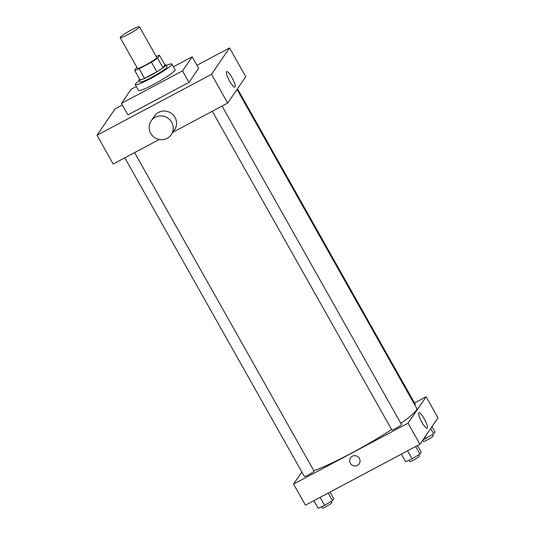 <?xml version="1.0" encoding="UTF-8"?>
<svg xmlns="http://www.w3.org/2000/svg" width="535" height="535" viewBox="0 0 535 535"><rect width="100%" height="100%" fill="white"/><g stroke="black" fill="none" stroke-linecap="round" stroke-linejoin="round"><path stroke-width="0.8" d="M128.3 34.38A11.068 1.204 150.6 0 1 120.161 37.617A11.068 1.204 150.6 0 1 129.209 31.13A11.068 1.204 150.6 0 1 139.441 26.75A11.068 1.204 150.6 0 1 128.3 34.38M139.441 26.75L156.722 57.419A11.068 1.204 150.6 0 1 145.573 65.049A11.068 1.204 150.6 0 1 137.441 68.279L120.161 37.617M159.504 55.339L164.9 64.922L162.961 67.758L157.557 58.175L159.504 55.339A15.074 1.638 150.6 0 0 156.173 56.443M162.961 67.758A15.074 1.638 150.6 0 1 156.829 71.797L144.524 78.344L139.12 68.761A15.074 1.638 150.6 0 1 134.66 70.359L136.606 67.524A15.074 1.638 150.6 0 1 136.893 67.31M139.12 68.761L151.432 62.214A15.074 1.638 150.6 0 0 157.557 58.175M144.524 78.344A15.074 1.638 150.6 0 1 140.063 79.942L134.66 70.359M156.829 71.797L151.432 62.214M139.555 79.04A15.495 1.685 -29.4 0 0 139.127 79.541A15.495 1.685 -29.4 0 0 138.986 80.036A15.495 1.685 -29.4 0 0 153.311 73.904A15.495 1.685 -29.4 0 0 165.977 64.829A15.495 1.685 -29.4 0 0 164.833 64.795M165.977 64.829L167.06 66.741A15.495 1.685 150.6 0 1 151.452 77.428A15.495 1.685 150.6 0 1 140.063 81.955L138.986 80.036M166.298 65.397A21.026 2.287 150.6 0 1 171.882 64.026A21.026 2.287 150.6 0 1 150.703 78.525A21.026 2.287 150.6 0 1 135.241 84.67A21.026 2.287 150.6 0 1 139.307 80.604M171.882 64.026L175.119 69.777A21.026 2.287 150.6 0 1 153.94 84.276A21.026 2.287 150.6 0 1 138.485 90.422L135.241 84.67M173.427 66.781L192.145 56.817L182.515 70.887L121.452 103.382L131.088 89.312L136.298 86.536M192.145 56.817L198.625 68.319L188.995 82.383L182.515 70.887M188.995 82.383L127.932 114.878L121.452 103.382M122.361 104.994L115.065 108.873L97.009 135.255L211.492 74.325L229.555 47.943L196.934 65.31M159.223 139.515L113.206 164.004L97.009 135.255M172.899 132.232L227.696 103.074L245.759 76.699L229.555 47.943M151.137 120.923L154.448 116.088A12.171 11.817 34.4 0 1 171.167 113.219A12.171 11.817 34.4 0 1 174.537 129.844L171.227 134.68A12.171 11.817 -145.6 0 0 167.856 118.054A12.171 11.817 -145.6 0 0 151.137 120.923A12.171 11.817 -145.6 0 0 150.689 133.389A12.171 11.817 -145.6 0 0 171.227 134.68M227.696 103.074L211.492 74.325M231.976 77.602A8.754 1.879 -118 0 1 234.898 87.071A8.754 1.879 -118 0 1 229.127 80.23A8.754 1.879 -118 0 1 226.673 71.616A8.754 1.879 -118 0 1 231.976 77.602M237.018 89.459L416.718 408.379A65.29 7.109 150.6 0 1 400.835 423.345M391.633 429.552A65.29 7.109 150.6 0 1 350.96 453.399A65.29 7.109 150.6 0 1 313.844 470.753M212.288 111.273L391.854 429.953A5.531 0.602 -29.4 0 0 396.97 427.759A5.531 0.602 -29.4 0 0 401.497 424.516L222.058 106.07M134.593 152.622L314.025 471.067A5.531 0.602 150.6 0 1 308.454 474.879A5.531 0.602 150.6 0 1 304.382 476.498L124.822 157.818M237.473 88.79L415.294 404.366A5.531 0.602 150.6 0 1 414.806 404.982M301.847 471.99L293.561 484.081L408.051 423.158L426.114 396.776L414.498 402.955M426.114 396.776L437.991 417.862L419.935 444.244L305.445 505.167L293.561 484.081M419.935 444.244L408.051 423.158M421.834 422.249A8.754 1.879 -118 0 1 418.912 412.779A8.754 1.879 -118 0 1 424.683 419.627A8.754 1.879 -118 0 1 427.137 428.241A8.754 1.879 -118 0 1 421.834 422.249M359.192 463.778A5.256 5.103 34.4 0 1 351.047 464.213A5.256 5.103 34.4 0 1 357.741 456.596A5.256 5.103 34.4 0 1 357.42 465.356A5.256 5.103 34.4 0 1 350.519 457.84M401.344 454.135L405.604 461.705L412.111 458.843L419.915 454.088L421.219 452.182L417.481 445.548M412.111 458.843L407.583 450.811M419.915 454.088L415.655 446.518M418.604 454.884L419.313 456.141A5.531 0.602 150.6 0 1 413.742 459.96A5.531 0.602 150.6 0 1 409.676 461.578L408.927 460.247M422.797 440.058L433.718 433.932L435.022 432.026L431.986 426.642M425.907 438.693L424.924 436.948M433.718 433.932L430.682 428.542M432.407 434.734L433.116 435.992A5.531 0.602 150.6 0 1 427.539 439.803A5.531 0.602 150.6 0 1 423.473 441.422L422.744 440.131M313.871 500.68L318.138 508.25L324.638 505.394L332.449 500.633L333.753 498.734L330.008 492.093M324.638 505.394L320.111 497.363M332.449 500.633L328.182 493.063M331.138 501.435L331.847 502.693A5.531 0.602 150.6 0 1 326.27 506.505A5.531 0.602 150.6 0 1 322.204 508.123L321.455 506.792"/></g></svg>
